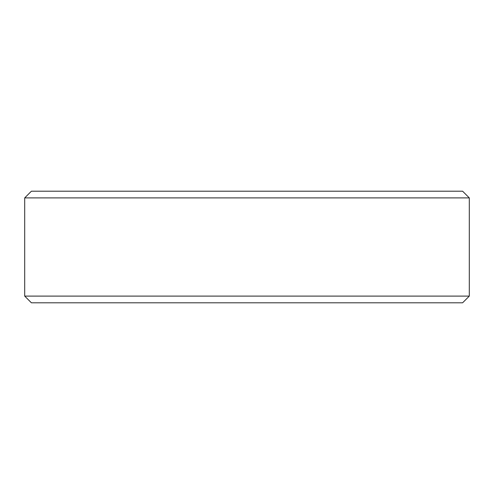 <?xml version="1.0" encoding="UTF-8"?>
<svg xmlns="http://www.w3.org/2000/svg" width="494" height="494" viewBox="0 0 494 494"><rect width="100%" height="100%" fill="white"/><g stroke="black" fill="none" stroke-linecap="round" stroke-linejoin="round"><path stroke-width="0.74" d="M462.606 302.797L31.394 302.797L24.7 296.104L469.3 296.104L462.606 302.797M24.7 197.896L31.394 191.203L462.606 191.203L469.3 197.896L24.7 197.896L24.7 296.104M469.3 197.896L469.3 296.104"/></g></svg>
